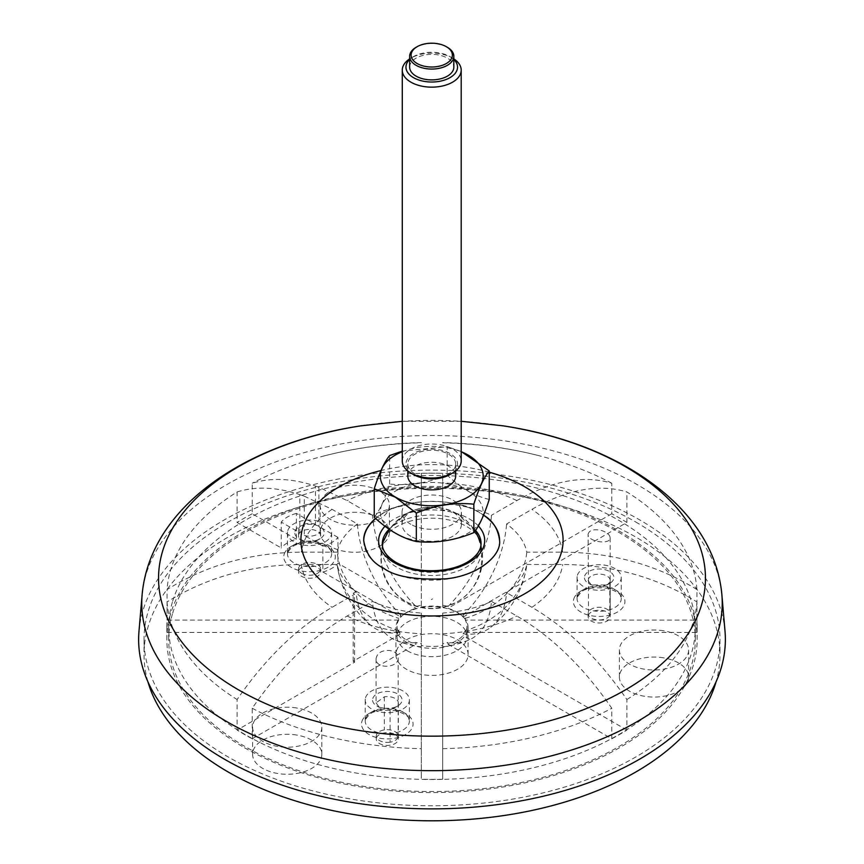 <?xml version="1.0" encoding="UTF-8"?>
<svg xmlns="http://www.w3.org/2000/svg" width="864" height="864" viewBox="0 0 864 864"><rect width="100%" height="100%" fill="white"/><g stroke="black" fill="none" stroke-linecap="round" stroke-linejoin="round"><path stroke-width="0.65" stroke-dasharray="4.32 3.24" d="M375.527 518.378C407.992 491.724 467.77 502.038 479.704 512.741L483.559 515.16A67.943 39.431 -0.3 0 0 479.704 512.741A67.943 39.431 -0.3 0 0 375.721 518.562M138.996 631.13A293.36 169.366 180 0 1 326.473 481.475A293.36 169.366 180 0 1 639.436 519.739A293.36 169.366 180 0 1 725.004 631.13M635.634 521.942A287.982 166.266 180 0 1 719.982 639.5A287.982 166.266 180 0 1 432 805.766A287.982 166.266 180 0 1 144.018 639.5A287.982 166.266 180 0 1 148.37 610.729A287.982 166.266 180 0 1 345.33 480.946A287.982 166.266 180 0 1 635.634 521.942M363.722 540.972A67.943 39.431 -0.3 0 0 363.722 541.22A67.943 39.431 -0.3 0 0 431.849 580.198A67.943 39.431 -0.3 0 0 499.597 540.605A67.943 39.431 -0.3 0 0 499.597 540.562L499.597 540.605M382.406 545.53A49.356 28.642 -0.3 0 0 382.342 547.182A49.356 28.642 -0.3 0 0 396.792 567.216A49.356 28.642 -0.3 0 0 450.554 573.264A49.356 28.642 -0.3 0 0 481.043 546.728A49.356 28.642 -0.3 0 0 480.967 545.076M480.06 541.004A49.356 28.642 -0.3 0 0 431.557 518.206A49.356 28.642 -0.3 0 0 383.27 541.447M432.54 598.871L431.33 599.584L432.54 598.871M410.746 536.296A29.689 17.14 180 0 1 402.052 524.167A29.689 17.14 180 0 1 426.179 507.33A29.689 17.14 180 0 1 437.303 507.33A29.689 17.14 180 0 1 461.43 524.167A29.689 17.14 180 0 1 443.102 540.011A29.689 17.14 180 0 1 410.746 536.296M410.746 524.264A29.689 17.14 180 0 1 402.052 512.147A29.689 17.14 180 0 1 431.741 495.007A29.689 17.14 180 0 1 461.43 512.147A29.689 17.14 180 0 1 443.102 527.98A29.689 17.14 180 0 1 410.746 524.264M395.377 533.142A51.43 29.689 180 0 1 406.026 486.432A51.43 29.689 180 0 1 481.421 504.457A51.43 29.689 180 0 1 457.456 537.862A51.43 29.689 180 0 1 395.377 533.142M374.242 517.223C379.361 511.11 384.502 500.051 389.642 484.024C408.769 486 427.939 483.03 447.152 475.124L447.152 446.677L402.278 451.105M489.24 499.424C475.243 496.282 461.214 488.182 447.152 475.124M389.642 484.024L389.642 455.576M461.203 451.483L447.152 446.677M402.278 451.721A51.43 29.689 180 0 1 461.203 451.721M407.808 476.064A23.933 13.824 180 0 1 431.741 462.24A23.933 13.824 180 0 1 455.674 476.064M414.817 473.807A23.933 13.824 180 0 1 407.808 464.033A23.933 13.824 180 0 1 431.741 450.22A23.933 13.824 180 0 1 455.674 464.033A23.933 13.824 180 0 1 440.899 476.798A23.933 13.824 180 0 1 414.817 473.807M413.51 474.563A25.78 14.882 180 0 1 413.51 453.514A25.78 14.882 180 0 1 449.971 453.514A25.78 14.882 180 0 1 449.971 474.563M402.278 461.03A29.462 17.01 180 0 1 431.741 444.02A29.462 17.01 180 0 1 461.203 461.03M453.838 58.892A29.462 17.01 0 0 0 452.574 58.115L452.574 58.115A29.462 17.01 0 0 0 410.908 58.115A29.462 17.01 0 0 0 409.644 58.892M453.838 59.465A25.78 14.882 0 0 0 449.971 56.614L452.574 58.115L449.971 56.614A25.78 14.882 0 0 0 413.51 56.614A25.78 14.882 0 0 0 409.644 59.465M409.644 67.133A22.097 12.755 180 0 1 431.741 54.378A22.097 12.755 180 0 1 453.838 67.133M447.368 47.293A22.097 12.755 0 0 0 416.113 47.293M147.895 681.707A287.982 166.266 180 0 1 144.018 654.534A287.982 166.266 180 0 1 148.37 625.763A287.982 166.266 180 0 1 457.024 488.905A287.982 166.266 180 0 1 719.982 654.534A287.982 166.266 180 0 1 716.105 681.707M293.198 734.594A34.614 19.991 180 0 1 321.829 754.272A34.614 19.991 180 0 1 287.204 774.263A34.614 19.991 180 0 1 252.59 754.272A34.614 19.991 180 0 1 293.198 734.594M396.457 650.927A36.094 20.833 180 0 1 435.132 633.776A36.094 20.833 180 0 1 468.094 654.534A36.094 20.833 180 0 1 432 675.378A36.094 20.833 180 0 1 395.906 654.534A36.094 20.833 180 0 1 396.457 650.927M659.999 657.374A34.614 19.991 180 0 1 688.619 677.063A34.614 19.991 180 0 1 654.005 697.054A34.614 19.991 180 0 1 619.391 677.063A34.614 19.991 180 0 1 659.999 657.374M360.774 512.59A34.614 19.991 180 0 1 389.405 532.278A34.614 19.991 180 0 1 354.791 552.258A34.614 19.991 180 0 1 320.166 532.278A34.614 19.991 180 0 1 360.774 512.59M293.198 707.53A34.614 19.991 180 0 1 321.829 727.218A34.614 19.991 180 0 1 287.204 747.198A34.614 19.991 180 0 1 252.59 727.218A34.614 19.991 180 0 1 293.198 707.53M659.999 630.32A34.614 19.991 180 0 1 688.619 649.998A34.614 19.991 180 0 1 654.005 669.989A34.614 19.991 180 0 1 619.391 649.998A34.614 19.991 180 0 1 659.999 630.32M396.457 623.873A36.094 20.833 180 0 1 435.132 606.722A36.094 20.833 180 0 1 468.094 627.48A36.094 20.833 180 0 1 432 648.313A36.094 20.833 180 0 1 395.906 627.48A36.094 20.833 180 0 1 396.457 623.873M360.774 485.525A34.614 19.991 180 0 1 389.405 505.213A34.614 19.991 180 0 1 354.791 525.193A34.614 19.991 180 0 1 320.166 505.213A34.614 19.991 180 0 1 360.774 485.525M172.67 601.16A263.304 152.021 180 0 1 454.874 476.032A263.304 152.021 180 0 1 695.304 627.48A263.304 152.021 180 0 1 432 779.49A263.304 152.021 180 0 1 168.696 627.48A263.304 152.021 180 0 1 172.67 601.16M287.788 530.593A22.097 12.755 180 0 1 311.461 520.096A22.097 12.755 180 0 1 331.636 532.796A22.097 12.755 180 0 1 309.55 545.562A22.097 12.755 180 0 1 287.453 532.796A22.097 12.755 180 0 1 287.788 530.593M295.034 531.328A14.731 8.5 180 0 1 316.343 525.258A14.731 8.5 180 0 1 319.961 538.812A14.731 8.5 180 0 1 299.128 538.812A14.731 8.5 180 0 1 295.034 531.328M298.663 534.708A11.048 6.383 180 0 1 315.446 530.42A11.048 6.383 180 0 1 320.587 535.81A11.048 6.383 180 0 1 317.358 540.313A11.048 6.383 180 0 1 301.73 540.313A11.048 6.383 180 0 1 298.501 535.81A11.048 6.383 180 0 1 298.663 534.708M365.537 697.756A22.097 12.755 180 0 1 389.221 687.247A22.097 12.755 180 0 1 409.396 699.959A22.097 12.755 180 0 1 387.299 712.714A22.097 12.755 180 0 1 365.202 699.959A22.097 12.755 180 0 1 365.537 697.756M372.794 698.49A14.731 8.5 180 0 1 394.092 692.41A14.731 8.5 180 0 1 397.71 705.974A14.731 8.5 180 0 1 391.003 708.188A14.731 8.5 180 0 1 376.877 705.974A14.731 8.5 180 0 1 372.794 698.49M376.088 658.746C377.05 653.087 381.445 650.322 389.275 650.43C394.837 651.294 397.807 653.767 398.174 657.828C399.006 668.185 375.354 669.524 376.088 658.746L376.088 702.853L384.35 696.816A11.048 6.383 180 0 1 398.347 702.961A11.048 6.383 180 0 1 395.107 707.476A11.048 6.383 180 0 1 390.074 709.139L390.074 742.208A11.048 6.383 -0 0 0 398.185 736.063A11.048 6.383 -0 0 0 389.275 729.81A11.048 6.383 -0 0 0 384.35 729.896A11.048 6.383 -0 0 0 376.412 734.94A11.048 6.383 -0 0 0 376.25 736.042A11.048 6.383 -0 0 0 390.074 742.208M376.099 702.853L379.393 707.411L390.074 709.139M376.412 737.942A11.048 6.383 180 0 1 388.26 732.694A11.048 6.383 180 0 1 398.347 739.044A11.048 6.383 180 0 1 387.299 745.427A11.048 6.383 180 0 1 376.25 739.044A11.048 6.383 180 0 1 376.412 737.942M384.35 696.816L384.35 729.896M577.4 575.294A22.097 12.755 180 0 1 601.074 564.797A22.097 12.755 180 0 1 621.259 577.508A22.097 12.755 180 0 1 599.162 590.263A22.097 12.755 180 0 1 577.066 577.508A22.097 12.755 180 0 1 577.4 575.294M584.647 576.029A14.731 8.5 180 0 1 602.392 569.203A14.731 8.5 180 0 1 613.354 579.766A14.731 8.5 180 0 1 609.574 583.513A14.731 8.5 180 0 1 588.74 583.513A14.731 8.5 180 0 1 584.647 576.029M588.082 534.33C589.118 530.204 593.492 528.898 601.182 530.399C606.733 532.138 609.725 534.578 610.146 537.732C610.837 545.119 587.542 541.922 588.082 534.33L588.47 578.912A11.048 6.383 180 0 1 600.556 574.182A11.048 6.383 180 0 1 610.211 580.511A11.048 6.383 180 0 1 609.811 582.206L609.811 615.287A11.048 6.383 -0 0 0 610.168 613.678A11.048 6.383 -0 0 0 601.182 607.414A11.048 6.383 -0 0 0 588.47 611.982A11.048 6.383 -0 0 0 588.276 612.479A11.048 6.383 -0 0 0 588.114 613.591A11.048 6.383 -0 0 0 597.672 619.909A11.048 6.383 -0 0 0 609.811 615.287M588.071 580.565L591.257 584.96L607.025 584.982L609.811 582.206M588.276 615.492A11.048 6.383 180 0 1 600.124 610.243A11.048 6.383 180 0 1 610.211 616.594A11.048 6.383 180 0 1 599.162 622.976A11.048 6.383 180 0 1 588.114 616.594A11.048 6.383 180 0 1 588.276 615.492M588.47 578.912L588.47 611.982M172.67 613.192A263.304 152.021 180 0 1 454.874 488.063A263.304 152.021 180 0 1 695.304 639.5A263.304 152.021 180 0 1 432 791.521A263.304 152.021 180 0 1 168.696 639.5A263.304 152.021 180 0 1 172.67 613.192M244.512 747.749A265.14 153.079 -0 0 0 533.466 780.926A265.14 153.079 -0 0 0 697.14 639.5A265.14 153.079 -0 0 0 432 486.421A265.14 153.079 -0 0 0 166.86 639.5A265.14 153.079 -0 0 0 244.512 747.749M696.935 589.583C657.32 564.991 612.565 552.517 562.669 552.15L526.802 552.15A95.407 55.08 -0 0 0 506.585 523.973L531.943 509.339C567.27 489.316 598.914 483.527 626.886 491.951A265.14 153.079 -0 0 1 696.935 589.583L696.935 620.104L465.318 620.104L465.318 618.311A34.981 20.196 -0 0 0 463.104 615.233A95.148 54.94 -60 0 0 506.585 523.973M465.318 618.311A95.148 77.684 180 0 0 526.802 552.15M407.257 650.776A34.981 20.196 0 0 0 445.392 655.16A34.981 20.196 0 0 0 466.981 636.498A34.981 20.196 0 0 0 432 616.302A34.981 20.196 0 0 0 397.019 636.498A34.981 20.196 0 0 0 407.257 650.776M463.104 615.233L463.104 617.036A34.981 20.196 -0 0 0 448.006 608.31L448.006 606.517A34.981 20.196 -0 0 0 442.681 605.243L442.681 607.036A34.981 20.196 -0 0 0 421.319 607.036L421.319 605.243A34.981 20.196 -0 0 0 415.994 606.517L415.994 608.31A34.981 20.196 -0 0 0 400.896 617.036L400.896 615.233A34.981 20.196 -0 0 0 398.682 618.311L398.682 620.104A34.981 20.196 -0 0 0 397.019 626.27A34.981 20.196 -0 0 0 398.682 632.437L398.682 630.644A34.981 20.196 -0 0 0 399.892 632.491L399.892 634.284A34.981 20.196 -0 0 0 407.257 640.559A34.981 20.196 -0 0 0 415.994 644.231L415.994 642.438A34.981 20.196 -0 0 0 421.319 643.712L421.319 645.505A34.981 20.196 -0 0 0 442.681 645.505L442.681 643.712A34.981 20.196 -0 0 0 448.006 642.438L448.006 644.231A34.981 20.196 -0 0 0 463.104 635.515L463.104 633.712A34.981 20.196 -0 0 0 465.318 630.644L465.318 632.437A34.981 20.196 -0 0 0 466.981 626.27A34.981 20.196 -0 0 0 465.318 620.104M400.896 615.233A95.148 54.94 60 0 1 357.415 523.973L332.057 509.339L304.301 496.195L304.301 535.41L322.888 546.145L322.888 572A31.298 18.068 0 0 0 337.943 563.252L415.994 608.31M322.888 572L400.896 617.036M322.888 546.145A31.298 18.068 -0 0 0 337.943 537.397L337.943 563.252M463.104 633.712A95.148 54.94 -120 0 0 490.752 627.307A95.148 54.94 -120 0 0 506.585 592.661A95.407 55.08 -0 0 0 526.802 564.484A95.148 77.684 0 0 1 525.938 570.197A95.148 77.684 0 0 1 465.318 630.644M526.802 564.484L562.669 564.484C612.619 564.862 657.374 577.336 696.935 601.916L696.935 632.437A265.14 153.079 -0 0 0 697.14 626.27A265.14 153.079 -0 0 0 696.935 620.104M448.006 644.231L611.788 738.785A265.14 153.079 -0 0 0 626.886 730.069L626.886 699.548C598.882 658.789 567.227 628.042 531.943 607.306L506.585 592.661M442.681 643.712L442.681 613.051A95.407 55.08 -0 0 0 491.486 601.387A95.148 54.94 60 0 1 468.094 640.386A95.148 54.94 60 0 1 448.006 642.438M491.486 601.387L516.845 616.021C552.161 636.79 583.805 667.537 611.788 708.264L611.788 738.785M421.319 645.505L421.319 779.231A265.14 153.079 -0 0 0 442.681 779.231L442.681 613.051M415.994 642.438A95.148 54.94 -60 0 1 395.906 640.386A95.148 54.94 -60 0 1 372.514 601.387A95.407 55.08 -0 0 0 421.319 613.051L421.319 643.712M421.319 613.051L421.319 779.231M399.892 634.284L353.171 661.262A99.425 57.402 0 0 0 354.542 662.267L237.114 730.069A265.14 153.079 -0 0 0 244.512 734.519A265.14 153.079 -0 0 0 252.212 738.785L252.212 708.264C280.228 667.505 311.872 636.757 347.155 616.021L372.514 601.387M353.171 661.262L353.171 593.309L356.044 591.646A94.878 54.778 120 0 0 371.11 625.601A94.878 54.778 120 0 0 399.892 632.491M353.171 593.309A99.425 57.402 0 0 0 354.542 594.313L332.057 607.306C296.73 628.074 265.086 658.822 237.114 699.548L237.114 730.069M354.542 662.267L354.542 594.313M398.682 620.104L167.065 620.104A265.14 153.079 -0 0 0 166.86 626.27A265.14 153.079 -0 0 0 167.065 632.437L167.065 601.916C206.68 577.325 251.435 564.851 301.331 564.484L337.198 564.484A95.407 55.08 -0 0 0 356.044 591.646M398.682 630.644A95.148 77.684 0 0 1 338.062 570.197A95.148 77.684 0 0 1 337.198 564.484M357.415 523.973A95.407 55.08 -0 0 0 337.198 552.15A95.148 77.684 180 0 0 398.682 618.311M337.198 552.15L301.331 552.15C251.381 552.528 206.626 565.002 167.065 589.583L167.065 620.104M421.319 605.243L421.319 503.582A95.407 55.08 -0 0 0 372.514 515.257A95.148 54.94 -120 0 0 415.994 606.517M372.514 515.257L347.155 500.612L318.881 487.285L318.881 526.392A11.048 6.383 -0 0 1 320.587 529.794L320.587 535.81M442.681 607.036L442.681 473.321A265.14 153.079 -0 0 0 421.319 473.321L421.319 503.582M448.006 606.517A95.148 54.94 120 0 0 491.486 515.257A95.407 55.08 -0 0 0 442.681 503.582L442.681 605.243M442.681 503.582L442.681 473.321M463.104 617.036L626.886 522.472A265.14 153.079 -0 0 0 611.788 513.756L611.788 483.235C583.772 474.811 552.128 480.611 516.845 500.612L491.486 515.257M304.301 535.41A11.048 6.383 -0 0 0 320.587 529.794M337.943 537.397L318.881 526.392M465.318 632.437L696.935 632.437M626.886 699.548A265.14 153.079 -0 0 0 696.935 601.916M626.886 730.069L463.104 635.515M442.681 748.71A265.14 153.079 -0 0 0 611.788 708.264M442.681 779.231L442.681 645.505M252.212 708.264A265.14 153.079 -0 0 0 421.319 748.71M252.212 738.785L415.994 644.231M167.065 601.916A265.14 153.079 -0 0 0 237.114 699.548M167.065 632.437L398.682 632.437M237.114 491.951C255.722 486.119 276.62 487.015 299.819 494.629L299.819 532.818L281.232 522.094L281.232 547.949L237.114 522.472L237.114 491.951A265.14 153.079 -0 0 0 167.065 589.583M304.301 496.195L299.819 494.629M296.384 539.255L252.212 513.756L252.212 483.235C271.188 477.371 292.27 478.321 315.446 486.076L315.446 524.405L296.384 513.4L296.384 539.255A31.298 18.068 0 0 0 281.232 547.949M296.384 513.4A31.298 18.068 -0 0 0 281.232 522.094M315.446 524.405A11.048 6.383 -0 0 0 304.214 524.21A11.048 6.383 -0 0 0 298.501 529.794A11.048 6.383 -0 0 0 299.819 532.818M252.212 513.756A265.14 153.079 -0 0 0 237.114 522.472M315.446 486.076L318.881 487.285M323.73 456.019A265.14 153.079 -0 0 1 421.319 442.8L421.319 442.595C388.055 443.383 355.525 447.854 323.73 456.019A265.14 153.079 -0 0 0 252.212 483.235M421.319 473.321L421.319 607.036M442.681 442.595L442.681 442.8A265.14 153.079 -0 0 1 540.27 456.019C508.475 447.854 475.945 443.383 442.681 442.595M611.788 483.235A265.14 153.079 -0 0 0 540.27 456.019M611.788 513.756L448.006 608.31M626.886 522.472L626.886 491.951M298.663 570.791A11.048 6.383 180 0 1 310.5 565.531A11.048 6.383 180 0 1 320.587 571.892A11.048 6.383 180 0 1 309.55 578.264A11.048 6.383 180 0 1 298.501 571.892A11.048 6.383 180 0 1 298.663 570.791M301.73 573.394A11.048 6.383 -0 0 0 313.772 574.776A11.048 6.383 -0 0 0 320.587 568.879A11.048 6.383 -0 0 0 310.5 562.529A11.048 6.383 -0 0 0 298.663 567.778A11.048 6.383 -0 0 0 298.501 568.879A11.048 6.383 -0 0 0 301.73 573.394M489.24 472.187A131.101 75.686 0 0 0 380.981 470.556M502.956 425.812A273.467 157.885 0 0 0 361.044 425.812M721.883 594.821A290.239 167.573 0 0 0 637.232 484.618A290.239 167.573 0 0 0 327.596 446.753A290.239 167.573 0 0 0 142.117 594.821M478.364 525.96A53.05 30.791 -0.3 0 0 469.174 518.821A53.05 30.791 -0.3 0 0 384.977 526.23M382.342 547.182L382.309 543.996A49.378 28.652 -0.3 0 0 396.76 564.03A49.378 28.652 -0.3 0 0 450.544 570.089A49.378 28.652 -0.3 0 0 481.054 543.542L481.043 546.728M475.546 530.377A49.378 28.652 -0.3 0 0 433.048 515.009A49.378 28.652 -0.3 0 0 389.146 529.243M361.908 721.44A25.78 14.882 180 0 1 403.855 712.606A25.78 14.882 180 0 1 396.122 737.996A25.78 14.882 180 0 1 361.908 721.44M573.772 598.979A25.78 14.882 180 0 1 615.719 590.155A25.78 14.882 180 0 1 607.986 615.546A25.78 14.882 180 0 1 573.772 598.979M284.159 554.278A25.78 14.882 180 0 1 326.106 545.454A25.78 14.882 180 0 1 318.373 570.834A25.78 14.882 180 0 1 284.159 554.278M287.788 551.642A22.097 12.755 180 0 1 311.461 541.145A22.097 12.755 180 0 1 331.636 553.846A22.097 12.755 180 0 1 309.55 566.611A22.097 12.755 180 0 1 287.453 553.846A22.097 12.755 180 0 1 287.788 551.642M365.537 718.794A22.097 12.755 180 0 1 389.221 708.296A22.097 12.755 180 0 1 409.396 721.008A22.097 12.755 180 0 1 387.299 733.763A22.097 12.755 180 0 1 365.202 721.008A22.097 12.755 180 0 1 365.537 718.794M577.4 596.344A22.097 12.755 180 0 1 601.074 585.846A22.097 12.755 180 0 1 621.259 598.547A22.097 12.755 180 0 1 599.162 611.312A22.097 12.755 180 0 1 577.066 598.547A22.097 12.755 180 0 1 577.4 596.344M562.669 552.15A131.101 75.686 -0 0 0 531.943 509.339M531.943 607.306A131.101 75.686 -0 0 0 562.669 564.484M442.681 633.755A131.101 75.686 -0 0 0 516.845 616.021M347.155 616.021A131.101 75.686 -0 0 0 421.319 633.755M301.331 564.484A131.101 75.686 -0 0 0 332.057 607.306M332.057 509.339A131.101 75.686 -0 0 0 301.331 552.15M421.319 482.879A131.101 75.686 -0 0 0 347.155 500.612M516.845 500.612A131.101 75.686 -0 0 0 442.681 482.879M461.203 421.276L402.278 421.308M456.894 513.994C448.967 509.49 440.521 507.233 431.536 507.244L411.426 511.531C399.254 517.093 390.496 526.057 385.15 538.445C374.209 562.982 387.126 594.497 411.901 604.368C425.671 609.995 439.322 609.8 452.866 603.796C489.359 589.129 491.972 531.911 456.894 513.994M475.189 530.863L457.337 513.648L431.482 506.822L406.188 513.626L389.286 529.34M426.179 507.33A50.825 50.825 0 0 0 406.328 601.862A50.825 50.825 0 0 0 480.038 573.674A50.825 50.825 0 0 0 437.303 507.33M402.052 512.147L402.052 524.167M461.43 512.147L461.43 524.167M407.808 464.033L407.808 470.945M455.674 464.033L455.674 470.945M413.51 56.614L410.908 58.115M144.018 639.5L144.018 654.534M719.982 639.5L719.982 654.534M252.59 727.218L252.59 754.272M321.829 727.218L321.829 754.272M331.636 532.796L331.636 553.846C330.07 551.318 334.109 549.115 318.341 543.629C304.193 542.214 295.164 543.596 291.265 547.765L287.68 552.344L287.453 553.846L287.453 532.796M409.396 699.959L409.396 721.008C407.819 718.47 411.858 716.278 396.09 710.791C381.942 709.366 372.913 710.748 369.014 714.917L365.429 719.507L365.202 721.008L365.202 699.959M621.259 577.508L621.259 598.547C619.682 596.02 623.722 593.816 607.954 588.33C593.806 586.915 584.777 588.298 580.878 592.466L577.292 597.046L577.066 598.547L577.066 577.508M317.358 540.313L319.961 538.812M301.73 540.313L299.128 538.812M395.107 707.476L397.71 705.974M379.382 707.422L376.877 705.974M376.25 736.042L376.25 739.044M398.347 702.961L398.347 739.044M607.025 584.993L609.574 583.513M591.246 584.96L588.74 583.513M588.114 613.591L588.114 616.594M610.211 580.511L610.211 616.594M320.166 505.213L320.166 532.278M389.405 505.213L389.405 532.278M395.906 627.48L395.906 654.534M468.094 627.48L468.094 654.534M619.391 649.998L619.391 677.063M688.619 649.998L688.619 677.063M168.696 627.48L168.696 639.5M695.304 627.48L695.304 639.5M610.168 537.732L610.168 613.678M466.981 636.498L466.981 626.27M397.019 636.498L397.019 626.27M490.752 627.307A95.742 95.742 0 0 0 525.938 570.197M442.681 646.855A95.742 95.742 0 0 0 468.094 640.386M395.906 640.386A95.742 95.742 0 0 0 421.319 646.855M338.062 570.197A95.742 95.742 0 0 0 371.11 625.601M398.185 657.828L398.185 736.063M298.501 529.794L298.501 535.81M697.14 639.5L697.14 626.27M166.86 639.5L166.86 626.27M298.501 568.879L298.501 571.892M320.587 568.879L320.587 571.892"/><path stroke-width="1.3" d="M499.597 540.562A67.943 39.431 -0.3 0 0 483.559 515.16C492.804 520.582 498.15 529.027 499.597 540.518C501.422 556.567 476.366 575.964 446.148 578.794C415.692 580.165 394.848 576.634 383.616 568.21C372.622 563.015 365.99 553.856 363.722 540.724C363.442 533.164 367.373 525.712 375.527 518.378M725.004 631.13A293.36 169.366 180 0 1 432 808.877A293.36 169.366 180 0 1 138.996 631.13L142.117 594.821A290.239 167.573 0 0 0 226.768 721.591A290.239 167.573 0 0 0 549.666 756.292A290.239 167.573 0 0 0 721.883 594.821L725.004 631.13M375.721 518.562A67.943 39.431 -0.3 0 0 363.722 540.972M480.967 545.076A49.356 28.642 -0.3 0 0 480.06 541.004L475.189 530.863M389.286 529.34L383.27 541.447A49.356 28.642 -0.3 0 0 382.406 545.53M473.839 532.624L473.839 504.187C478.958 488.203 484.099 477.144 489.24 470.988L489.24 499.424C484.121 515.408 478.98 526.478 473.839 532.624C454.712 540.518 435.542 543.488 416.329 541.523C402.332 538.38 388.303 530.28 374.242 517.223L374.242 488.776C379.382 472.748 384.523 461.689 389.642 455.576L402.278 451.105M489.24 470.988L461.203 451.483M416.329 541.523L416.329 513.086C435.456 505.192 454.626 502.222 473.839 504.187M416.329 513.086L395.291 497.167L374.242 488.776M461.203 451.721A51.43 29.689 180 0 1 471.15 495.137A51.43 29.689 180 0 1 395.377 497.059A51.43 29.689 180 0 1 402.278 451.721M455.674 470.945L455.674 476.064A23.933 13.824 180 0 1 440.899 488.83A23.933 13.824 180 0 1 414.817 485.838A23.933 13.824 180 0 1 407.808 476.064L407.808 470.945M461.203 70.135L461.203 461.03A29.462 17.01 180 0 1 452.574 473.051L449.971 474.563A25.78 14.882 180 0 1 413.51 474.563L410.908 473.051A29.462 17.01 180 0 1 402.278 461.03L402.278 70.135A29.462 17.01 0 0 0 410.908 82.166A29.462 17.01 0 0 0 443.016 85.86A29.462 17.01 0 0 0 461.203 70.135A29.462 17.01 0 0 0 453.838 58.892M452.574 473.051A29.462 17.01 180 0 1 410.908 473.051L413.51 474.563M409.644 58.892A29.462 17.01 0 0 0 402.278 70.135M409.644 59.465A25.78 14.882 0 0 0 415.055 78.484A25.78 14.882 0 0 0 448.427 78.484A25.78 14.882 0 0 0 453.838 59.465M453.838 56.311L453.838 67.133A22.097 12.755 180 0 1 440.197 78.916A22.097 12.755 180 0 1 416.113 76.151A22.097 12.755 180 0 1 409.644 67.133L409.644 56.311A22.097 12.755 0 0 0 416.113 65.329A22.097 12.755 0 0 0 440.197 68.094A22.097 12.755 0 0 0 453.838 56.311A22.097 12.755 0 0 0 447.368 47.293L446.321 46.688A20.617 11.902 0 0 0 417.161 46.688A20.617 11.902 0 0 0 417.161 63.526A20.617 11.902 0 0 0 446.321 63.526A20.617 11.902 0 0 0 446.321 46.688L447.368 47.293M417.161 46.688L416.113 47.293A22.097 12.755 0 0 0 409.644 56.311M716.105 681.707A287.982 166.266 180 0 1 432 820.8A287.982 166.266 180 0 1 147.895 681.707M380.981 470.556A131.101 75.686 0 0 0 339.304 593.795A131.101 75.686 0 0 0 538.801 584.172A131.101 75.686 0 0 0 489.24 472.187M402.278 421.308L361.044 425.812A273.467 157.885 0 0 0 238.637 689.926A273.467 157.885 0 0 0 668.779 657.266A273.467 157.885 0 0 0 502.956 425.812L461.203 421.276M384.977 526.23A53.05 30.791 -0.3 0 0 394.157 562.583A53.05 30.791 -0.3 0 0 463.331 565.304A53.05 30.791 -0.3 0 0 478.364 525.96M389.146 529.243A49.378 28.652 -0.3 0 0 382.309 543.996C382.298 550.616 386.867 556.74 396.004 562.388C409.666 569.786 425.812 572.27 444.474 569.808C455.155 568.091 463.903 564.818 470.696 559.991C477.673 554.731 481.129 549.245 481.054 543.542A49.378 28.652 -0.3 0 0 475.546 530.377M502.956 425.812C618.041 443.081 713.934 506.466 721.883 594.821M361.044 425.812C245.959 443.081 150.066 506.466 142.117 594.821"/></g></svg>
